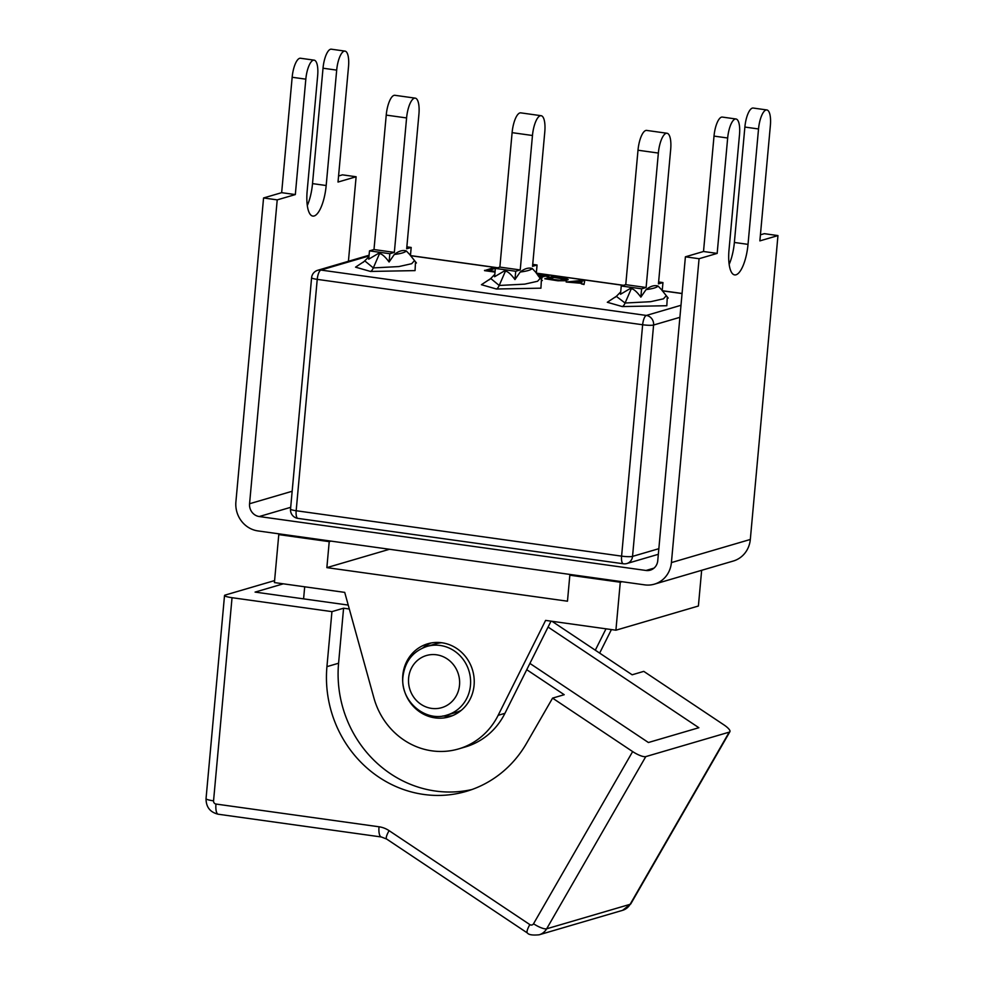 <?xml version="1.0" encoding="UTF-8"?>
<svg xmlns="http://www.w3.org/2000/svg" width="984" height="984" viewBox="0 0 984 984"><rect width="100%" height="100%" fill="white"/><g stroke="black" fill="none" stroke-linecap="round" stroke-linejoin="round"><path stroke-width="1.48" d="M364.695 261.104L355.544 267.156L370.513 271.449L415.051 270.612L415.494 262.31M490.586 278.656L481.422 284.708L496.391 289.001L540.929 288.177L541.385 279.874M616.464 296.221L607.312 302.272L622.282 306.565L666.82 305.729L667.263 297.426M488.851 270.526L494.989 268.447L492.308 268.078L484.522 270.637L495.026 272.101M538.802 276.627L544.054 276.652L538.236 275.84M537.719 275.126L547.953 276.553L548.974 275.975L537.153 274.327M540.056 278.374L542.196 277.968L539.49 277.586M544.779 278.755L557.854 280.784L565.246 280.748L568.1 279.714L566.772 278.681L552.541 276.479L544.779 278.755L559.994 280.661L568.125 279.431M566.194 281.744L581.569 283.023L581.372 283.859L584.041 284.228L584.668 280.957L581.101 280.465L566.169 282.027L581.495 283.306M581.372 283.859L584.016 284.511L584.668 280.957M549.084 278.927L554.201 277.427L565.123 279.308M574.976 281.818L582.147 281.19M369.012 255.951L320.907 270.059A8.585 8.032 -106.3 0 0 317.721 270.28L317.721 270.28A8.585 8.585 0 0 0 311.596 277.746A8.585 1.181 5.2 0 0 317.229 279.37A8.585 2.792 -82.1 0 1 320.907 270.059L646.34 315.446A8.585 2.792 97.9 0 0 642.65 324.757A8.585 1.181 5.2 0 0 653.597 325.027A8.585 8.032 -106.3 0 0 646.34 315.446L681.002 305.286M658.333 554.299L626.919 563.512A8.585 8.032 -106.3 0 0 632.54 556.39A8.585 1.181 -174.8 0 1 621.593 556.132L642.65 324.757L317.229 279.37L296.172 510.733A8.585 1.181 -174.8 0 1 290.538 509.109L311.596 277.746M259.247 516.538L646.008 570.474A11.439 10.701 -106.3 0 0 650.264 570.167A11.439 10.701 -106.3 0 0 657.755 560.683L685.405 256.812L699.071 258.718L671.408 562.59A26.027 24.354 73.7 0 1 654.36 584.164A26.027 24.354 73.7 0 1 644.704 584.865L257.943 530.917A26.027 24.354 73.7 0 1 235.902 501.852L263.564 197.968L277.217 199.875L249.567 503.747A11.439 10.701 -106.3 0 0 259.247 516.538L290.698 507.313M571.63 574.681L569.834 575.197L567.473 601.199L326.86 567.633L329.222 541.643L331.018 541.114M569.834 575.197L620.277 582.233L615.91 630.203L545.603 620.4L498.15 715.319A71.512 66.887 73.7 0 1 458.556 748.935A71.512 66.887 73.7 0 1 373.92 697.988L344.72 592.38L274.413 582.577L278.779 534.607L329.222 541.643M474.079 685.282A38.069 35.608 -106.3 0 0 427.733 643.782A38.069 35.608 -106.3 0 0 402.788 675.344A38.069 35.608 -106.3 0 0 449.147 716.844A38.069 35.608 -106.3 0 0 474.079 685.282M431.177 642.97A38.069 35.608 -106.3 0 0 422.825 647.927M442.775 715.995A38.069 35.608 -106.3 0 0 452.492 715.663M551.028 621.15L504.94 713.326A71.512 66.887 73.7 0 1 465.346 746.942L458.556 748.935M615.91 630.203L698.394 606.021L701.654 570.302M620.277 582.233L622.072 581.716M699.071 258.718L717.164 253.405L727.668 138.006A17.454 5.683 -82.1 0 1 735.995 118.99A17.454 5.683 -82.1 0 1 739.513 134.537L729.009 249.936A28.032 9.127 -82.1 0 0 734.642 274.905A28.032 9.127 -82.1 0 0 748.024 244.364L758.529 128.965A17.454 5.683 -82.1 0 1 766.856 109.95A17.454 5.683 -82.1 0 1 770.374 125.485L759.869 240.883L777.963 235.582L750.312 539.466A26.027 24.354 73.7 0 1 733.264 561.04L654.36 584.164M748.024 244.364L734.371 242.458A28.032 9.127 -82.1 0 1 729.144 264.388M685.405 256.812L703.511 251.498L714.015 136.1A17.454 5.683 -82.1 0 1 722.342 117.084L735.995 118.99M760.423 234.819L764.31 233.675L777.963 235.582M734.371 242.458L744.876 127.059A17.454 5.683 -82.1 0 1 753.203 108.043L766.856 109.95M703.511 251.498L717.164 253.405M338.57 175.976L342.457 174.845L356.122 176.751L348.422 261.289M278.779 534.607L280.575 534.078M611.408 629.576L599.65 653.105M605.996 628.825L595.308 650.203M389.504 549.269L326.86 567.633M326.184 185.521L312.518 183.614L323.023 68.216L336.688 70.122L326.184 185.521A28.032 9.127 -82.1 0 1 312.801 216.074A28.032 9.127 -82.1 0 1 307.156 191.093L317.66 75.694A17.454 5.683 -82.1 0 0 314.154 60.147L300.489 58.253A17.454 5.683 -82.1 0 0 292.162 77.269L305.827 79.163A17.454 5.683 -82.1 0 1 314.154 60.147M336.688 70.122A17.454 5.683 -82.1 0 1 345.015 51.106A17.454 5.683 -82.1 0 1 348.521 66.654L338.016 182.052L356.122 176.751M277.217 199.875L295.323 194.574L305.827 79.163M312.518 183.614A28.032 9.127 -82.1 0 1 307.303 205.558M263.564 197.968L281.658 192.667L292.162 77.269M323.023 68.216A17.454 5.683 -82.1 0 1 331.35 49.2L345.015 51.106M281.658 192.667L295.323 194.574M297.894 518.384A8.585 2.792 -82.1 0 1 296.172 510.733L621.593 556.132A8.585 2.792 97.9 0 0 623.327 563.77L297.894 518.384A8.585 8.585 0 0 1 290.538 509.109M364.867 260.957L373.317 267.906L398.827 266.578L411.693 263.7L414.227 260.895M370.513 271.449A11.439 3.727 97.9 0 0 373.317 267.906L379.48 253.7L380.845 253.921C383.182 255.004 385.925 257.71 389.086 262.002L389.836 253.712L394.35 252.384L406.589 117.945A18.167 5.916 97.9 0 1 415.26 98.142A18.167 5.916 97.9 0 1 418.913 114.329L406.675 248.767L411.189 247.451L406.847 246.849M415.26 98.142L394.904 95.3A18.167 5.916 -82.1 0 0 386.232 115.103L373.994 249.542L369.48 250.871L368.729 259.161L378.213 253.552L379.48 253.7A5.72 1.87 97.9 0 1 379.541 253.565L380.845 253.921M497.683 267.746L410.451 255.582L411.189 247.451M378.213 253.552L379.541 253.565M369.48 250.871L389.836 253.712M373.994 249.542L394.35 252.384M409.492 254.29L406.331 250.945C402.763 249.825 398.754 250.994 394.301 254.475L389.086 262.002M394.301 254.475C400.968 253.638 404.978 252.458 406.331 250.945M490.758 278.509L499.208 285.458L524.706 284.142L537.572 281.264L540.118 278.46M496.391 289.001A11.439 3.727 97.9 0 0 499.208 285.458L505.37 271.264L506.735 271.473C509.072 272.568 511.815 275.262 514.964 279.567L515.727 271.264L520.228 269.948L532.467 135.497A18.167 5.916 97.9 0 1 541.139 115.706A18.167 5.916 97.9 0 1 544.792 131.881L532.553 266.332L537.067 265.003L532.738 264.401M541.139 115.706L520.782 112.865A18.167 5.916 -82.1 0 0 512.111 132.655L499.872 267.107L495.37 268.423L494.608 276.725L504.091 271.104L505.37 271.264A5.72 1.87 97.9 0 1 505.432 271.117L506.735 271.473M499.872 267.107L520.228 269.948M495.37 268.423L515.727 271.264M536.329 273.183L537.067 265.003M535.382 271.855L532.221 268.509C528.642 267.377 524.632 268.558 520.192 272.027L514.964 279.567M504.091 271.104L505.432 271.117M520.192 272.027C526.858 271.19 530.868 270.022 532.221 268.509M614.963 297.439L616.316 296.356L625.086 303.023L650.596 301.694L663.462 298.816L665.996 296.012M616.636 296.073L620.707 291.904M622.282 306.565A11.439 3.727 97.9 0 0 625.086 303.023L631.248 288.816L632.614 289.038C634.951 290.12 637.694 292.826 640.855 297.119L641.605 288.829L646.119 287.5L658.357 153.061A18.167 5.916 97.9 0 1 667.029 133.258A18.167 5.916 97.9 0 1 670.682 149.445L658.444 283.884L662.958 282.568L658.616 281.965M667.029 133.258L646.673 130.417A18.167 5.916 -82.1 0 0 638.001 150.22L625.763 284.659L621.248 285.987L620.498 294.277L629.981 288.669L631.248 288.816A5.72 1.87 97.9 0 1 631.31 288.681L632.614 289.038M625.763 284.659L646.119 287.5M621.248 285.987L641.605 288.829M682.072 293.466L662.22 290.698L662.958 282.568M661.26 289.407L658.099 286.061C654.52 284.93 650.51 286.11 646.07 289.591L640.855 297.119M629.981 288.669L631.31 288.681M646.07 289.591C652.736 288.755 656.746 287.574 658.099 286.061M495.1 271.387L488.212 270.428L494.989 268.447M484.546 270.354L495.063 271.818M539.835 278.066L542.196 277.968M537.498 274.807L548.974 275.975M538.58 276.32L544.054 276.652M554.226 277.144L565.283 279.112L560.093 280.243L548.445 278.841L554.201 277.427M582.221 280.907L581.778 282.765L573.746 281.645L582.221 280.907M461.41 710.214A35.756 33.444 73.7 0 1 455.776 712.49L447.031 715.048A35.756 33.444 -106.3 0 0 470.463 685.405A35.756 33.444 -106.3 0 0 426.921 646.426C413.046 651.199 405.076 661.199 402.985 676.414C399.824 700.62 425.076 722.588 447.031 715.048M426.921 646.426L435.654 643.868A35.756 33.444 73.7 0 1 441.632 642.736M349.32 609.01L343.588 608.21L338.582 663.228A114.415 107.022 73.7 0 0 472.025 789.5M274.597 580.585L225.201 595.062A11.439 1.574 5.2 0 0 224.524 595.517A11.439 1.574 5.2 0 0 232.04 597.694L331.94 611.63L326.934 666.648A114.415 107.022 -106.3 0 0 466.256 791.382A114.415 107.022 -106.3 0 0 526.538 743.326L552.565 698.123L564.213 694.704L526.747 669.698M331.94 611.63L343.588 608.21M552.565 698.123L632.65 751.579A11.439 3.014 29.9 0 0 645.775 756.61L729.23 732.145A11.439 3.014 29.9 0 0 729.907 731.678A11.439 3.014 29.9 0 0 723.867 724.839L643.782 671.371L632.146 674.79L551.987 621.285M283.33 583.819L255.09 592.097L348.238 605.086M548.063 627.054L698.861 727.717L648.407 742.514L529.896 663.413M304.696 586.796L303.589 598.862M682.06 293.564L662.257 290.797M623.352 285.372L536.366 273.232M497.461 267.808L410.488 255.68M658.849 548.691L632.54 556.39L653.597 325.027L679.907 317.315M646.008 570.474L654.003 568.137M498.15 715.319L504.94 713.326M671.408 562.59L750.312 539.466M727.668 138.006L714.015 136.1M758.529 128.965L744.876 127.059M249.567 503.747L292.162 491.262M386.232 115.103L406.589 117.945M512.111 132.655L532.467 135.497M638.001 150.22L658.357 153.061M408.618 678.038A27.171 25.424 -106.3 0 0 431.632 708.394A27.171 25.424 -106.3 0 0 459.516 685.135A27.171 25.424 -106.3 0 0 436.502 654.791A27.171 25.424 -106.3 0 0 408.618 678.038M326.934 666.648L338.582 663.228M232.04 597.694L213.553 800.841A2.866 2.681 -106.3 0 0 215.963 804.039L379.024 826.781A25.744 24.083 73.7 0 1 389.098 830.656L529.847 924.603A2.866 2.681 -106.3 0 0 533.537 923.755L632.65 751.579M533.537 923.755A11.439 3.014 29.9 0 0 546.661 928.798L645.775 756.61M729.23 732.145L630.117 904.321L546.661 928.798A14.305 13.382 -106.3 0 1 539.121 934.8C532.59 935.415 528.679 934.812 527.375 932.98A11.439 2.694 123.7 0 1 529.847 924.603M729.907 731.678L630.793 903.865A11.439 3.014 -150.1 0 1 630.117 904.321A14.305 13.382 73.7 0 1 622.589 910.335L539.121 934.8M213.553 800.841A11.439 1.574 -174.8 0 1 206.037 798.664C206.062 807.126 210.145 812.304 218.276 814.235L381.325 836.978L386.626 839.032L527.375 932.98M215.963 804.039A11.439 3.727 97.9 0 0 218.276 814.235M379.024 826.781A11.439 3.727 97.9 0 0 381.325 836.978M389.098 830.656A11.439 2.694 123.7 0 0 386.626 839.032M369.086 255.225L317.721 270.28M623.561 285.311L536.329 273.134M623.327 563.77A8.585 8.585 0 0 0 626.919 563.512M409.307 254.02L416.429 262.986M363.194 262.322L368.938 256.787M535.185 271.584L542.307 280.551M489.085 279.874L490.438 278.804M490.462 278.816L494.829 274.339M661.076 289.136L668.197 298.103M630.793 903.865L622.589 910.335M224.524 595.517L206.037 798.664"/></g></svg>
